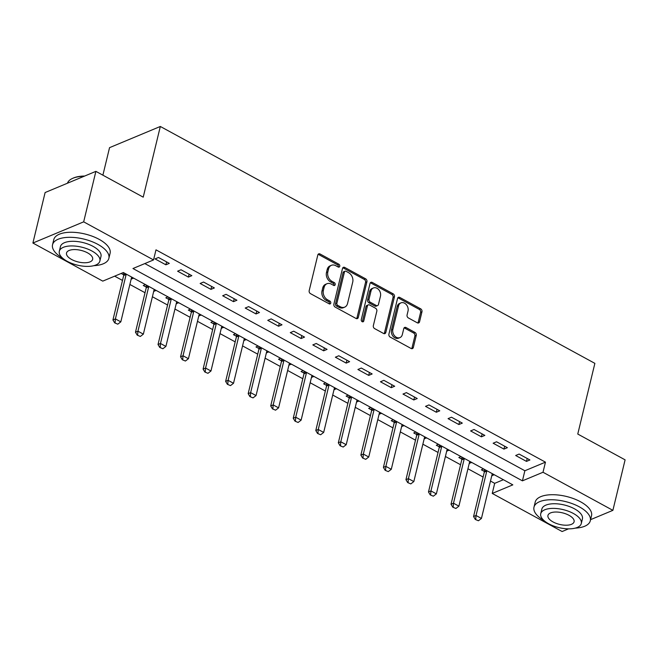 <?xml version="1.0" encoding="UTF-8"?>
<svg xmlns="http://www.w3.org/2000/svg" width="658" height="658" viewBox="0 0 658 658"><rect width="100%" height="100%" fill="white"/><g stroke="black" fill="none" stroke-linecap="round" stroke-linejoin="round"><path stroke-width="0.99" d="M339.767 266.293A1.596 1.226 67.4 0 0 338.87 264.228L320.059 253.98A2.278 1.744 67.4 0 0 318.702 253.865A2.278 1.744 67.4 0 0 317.814 255L309.178 290.68A2.278 1.744 67.4 0 0 310.469 293.632L329.271 303.881A1.596 1.226 67.4 0 0 329.946 301.109L327.511 299.777A7.279 5.585 67.4 0 1 323.382 290.351L324.106 287.373A7.279 5.585 67.4 0 1 326.96 283.738A7.279 5.585 67.4 0 1 331.303 284.116L333.738 285.44A1.596 1.226 67.4 0 0 334.404 282.669L331.969 281.344A7.279 5.585 67.4 0 1 327.84 271.91L328.564 268.933A7.279 5.585 67.4 0 1 331.426 265.306A7.279 5.585 67.4 0 1 335.761 265.684L338.196 267.008A1.596 1.226 67.4 0 0 339.767 266.293M338.327 267.074A1.596 1.226 67.4 0 0 337.496 264.804L318.686 254.556A2.278 1.744 67.4 0 0 318.102 254.35M329.411 303.947A1.596 1.226 67.4 0 0 328.572 301.677L326.138 300.352L327.511 299.777M333.869 285.506A1.596 1.226 67.4 0 0 333.03 283.244L330.604 281.912L331.969 281.344M417.295 322.807A2.278 1.744 67.4 0 0 418.653 322.922A2.278 1.744 67.4 0 0 419.549 321.787L421.967 311.777A2.278 1.744 67.4 0 0 420.676 308.832L399.793 297.449A2.278 1.744 67.4 0 0 398.435 297.326A2.278 1.744 67.4 0 0 397.547 298.461L388.911 334.149A2.278 1.744 67.4 0 0 390.202 337.093L411.086 348.477A2.278 1.744 67.4 0 0 412.443 348.6A2.278 1.744 67.4 0 0 413.339 347.465L416.259 335.366A2.278 1.744 67.4 0 0 414.968 332.422L406.035 327.552A2.278 1.744 67.4 0 0 404.678 327.429A2.278 1.744 67.4 0 0 403.782 328.564L402.334 334.568A6.087 4.672 67.4 0 1 399.941 337.603A6.087 4.672 67.4 0 1 394.561 335.843A6.087 4.672 67.4 0 1 392.867 329.403L398.551 305.912A6.087 4.672 67.4 0 1 400.936 302.877A6.087 4.672 67.4 0 1 406.323 304.629A6.087 4.672 67.4 0 1 408.018 311.07L407.072 314.985A2.278 1.744 67.4 0 0 408.363 317.937L417.295 322.807M568.52 528.851L562.113 531.532L492.242 493.442L512.829 484.856L123.35 272.535L102.771 281.122L32.9 243.032L45.114 192.539L95.887 171.36L143.222 197.161L160.322 126.468L594.873 363.364L577.765 434.05L625.1 459.852L612.886 510.345L590.58 519.655M95.887 171.36L83.673 221.845L153.544 259.935L132.957 268.522L522.427 480.842L543.014 472.255L612.886 510.345M144.834 263.57L524.87 470.75L545.457 462.155L155.987 249.843L153.544 259.935M545.457 462.155L543.014 472.255M366.925 281.772A2.278 1.744 67.4 0 0 365.634 278.827L344.751 267.444A2.278 1.744 67.4 0 0 343.394 267.321A2.278 1.744 67.4 0 0 342.505 268.456L333.869 304.144A2.278 1.744 67.4 0 0 335.161 307.089L356.044 318.472A2.278 1.744 67.4 0 0 357.401 318.587A2.278 1.744 67.4 0 0 358.289 317.452L366.925 281.772L365.552 282.348A2.278 1.744 67.4 0 0 364.261 279.395L343.377 268.012A2.278 1.744 67.4 0 0 342.793 267.806M372.272 282.446L393.155 293.83A2.278 1.744 67.4 0 1 394.446 296.774L385.818 332.463A2.278 1.744 67.4 0 1 384.922 333.598A2.278 1.744 67.4 0 1 383.565 333.474L374.624 328.605A2.278 1.744 67.4 0 1 373.341 325.661L376.837 311.185A2.278 1.744 67.4 0 0 375.545 308.24L369.615 305.008A2.278 1.744 67.4 0 0 368.266 304.893A2.278 1.744 67.4 0 0 367.37 306.028L363.726 321.088A1.596 1.226 67.4 0 1 361.25 319.739L370.026 283.458A2.278 1.744 67.4 0 1 370.915 282.323A2.278 1.744 67.4 0 1 372.272 282.446L370.898 283.014L391.781 294.397L393.155 293.83M155.049 258.907L165.874 264.804L169.303 263.373L158.479 257.475L155.049 258.907M177.594 271.195L188.41 277.092L191.84 275.661L181.024 269.764L177.594 271.195M200.131 283.475L210.947 289.372L214.376 287.941L203.561 282.043L200.131 283.475M222.667 295.763L233.491 301.66L236.921 300.229L226.097 294.332L222.667 295.763M245.212 308.051L256.028 313.948L259.458 312.517L248.642 306.62L245.212 308.051M267.748 320.339L278.564 326.236L281.994 324.805L271.178 318.908L267.748 320.339M290.285 332.627L301.101 338.525L304.539 337.093L293.715 331.196L290.285 332.627M312.821 344.915L323.646 350.813L327.075 349.382L316.251 343.484L312.821 344.915M335.366 357.204L346.182 363.101L349.612 361.67L338.796 355.772L335.366 357.204M357.903 369.483L368.719 375.389L372.148 373.958L361.332 368.052L357.903 369.483M380.439 381.772L391.263 387.669L394.693 386.238L383.869 380.34L380.439 381.772M402.984 394.06L413.8 399.957L417.23 398.526L406.414 392.629L402.984 394.06M425.52 406.348L436.336 412.245L439.766 410.814L428.95 404.917L425.52 406.348M448.057 418.636L458.873 424.533L462.311 423.102L451.487 417.205L448.057 418.636M470.593 430.924L481.417 436.822L484.847 435.39L474.031 429.493L470.593 430.924M493.138 443.212L503.954 449.11L507.384 447.679L496.568 441.781L493.138 443.212M515.675 455.5L526.49 461.398L529.92 459.967L519.104 454.069L515.675 455.5M114.648 276.163L122.495 280.44M129.865 284.462L145.031 292.728M152.401 296.75L167.568 305.016M174.938 309.03L190.113 317.304M197.482 321.318L212.649 329.592M220.019 333.606L235.186 341.872M242.555 345.894L257.722 354.16M265.1 358.182L280.267 366.448M287.636 370.47L302.803 378.737M310.173 382.759L325.34 391.025M332.718 395.039L347.885 403.313M355.254 407.327L370.421 415.601M377.791 419.615L392.958 427.881M400.327 431.903L415.494 440.169M422.872 444.191L438.039 452.457M445.408 456.479L460.575 464.745M467.945 468.767L483.112 477.034M490.49 481.047L494.684 483.342L503.395 479.707M121.162 273.448L123.753 274.855A2.319 1.777 -112.6 0 1 123.688 275.496L112.937 319.936L115.405 318.9L120.817 321.852L131.567 277.421A2.319 1.777 -112.6 0 1 131.682 277.076M131.205 278.918L133.755 278.202M145.476 284.593L143.288 285.506L146.29 287.143A2.319 1.777 -112.6 0 1 146.224 287.785L135.474 332.216L137.95 331.188L143.354 334.141L154.104 289.709A2.319 1.777 -112.6 0 1 154.219 289.364M153.742 291.206L156.291 290.491M168.012 296.881L165.824 297.794L168.826 299.431A2.319 1.777 -112.6 0 1 168.769 300.073L158.019 344.504L160.486 343.476L165.898 346.429L176.648 301.989A2.319 1.777 -112.6 0 1 176.763 301.644M176.278 303.494L178.828 302.779M190.549 309.161L188.361 310.074L191.371 311.719M198.823 315.782L201.373 315.059M213.093 321.449L210.905 322.362L213.908 323.999A2.319 1.777 -112.6 0 1 213.842 324.649L203.092 369.08L205.567 368.052L210.971 370.997L221.721 326.565A2.319 1.777 -112.6 0 1 221.836 326.22M221.359 328.062L223.909 327.347M235.63 333.738L233.442 334.651L236.444 336.287A2.319 1.777 -112.6 0 1 236.378 336.937L225.636 381.369L228.104 380.34L233.516 383.285L244.258 338.854A2.319 1.777 -112.6 0 1 244.381 338.508M243.896 340.351L246.446 339.635M258.166 346.026L255.978 346.939L258.989 348.576M266.441 352.639L268.99 351.923M280.711 358.314L278.523 359.227L281.525 360.864M288.977 364.927L291.527 364.211M303.248 370.602L301.06 371.515L304.062 373.152M311.514 377.215L314.063 376.499M325.784 382.89L323.596 383.803L326.598 385.44A2.319 1.777 -112.6 0 1 326.541 386.082L315.791 430.513L318.258 429.485L323.67 432.438L334.42 387.998A2.319 1.777 -112.6 0 1 334.535 387.652M334.058 389.503L336.6 388.788M348.321 395.17L346.133 396.083L349.143 397.728A2.319 1.777 -112.6 0 1 349.077 398.37L338.327 442.801L340.795 441.773L346.207 444.718L356.957 400.286A2.319 1.777 -112.6 0 1 357.072 399.941M356.595 401.791L359.145 401.076M370.865 407.458L368.677 408.371L371.68 410.008A2.319 1.777 -112.6 0 1 371.614 410.658L360.864 455.089L363.339 454.061L368.743 457.006L379.493 412.574A2.319 1.777 -112.6 0 1 379.608 412.229M379.131 414.071L381.681 413.356M393.402 419.746L391.214 420.659L394.216 422.296M401.668 426.359L404.218 425.644M415.938 432.035L413.75 432.948L416.761 434.584A2.319 1.777 -112.6 0 1 416.695 435.234L405.945 479.666L408.412 478.637L413.824 481.582L424.575 437.151A2.319 1.777 -112.6 0 1 424.69 436.805M424.213 438.647L426.762 437.932M438.483 444.323L436.295 445.236L439.297 446.872A2.319 1.777 -112.6 0 1 439.231 447.522L428.481 491.954L430.949 490.917L436.361 493.87L447.111 449.439A2.319 1.777 -112.6 0 1 447.226 449.093M446.749 450.936L449.299 450.22M461.019 456.611L458.832 457.524L461.834 459.161A2.319 1.777 -112.6 0 1 461.768 459.802L451.018 504.242L453.494 503.205L458.897 506.158L469.647 461.727A2.319 1.777 -112.6 0 1 469.771 461.381M469.286 463.224L471.835 462.508M483.556 468.899L481.368 469.812L484.37 471.449M491.83 475.512L494.372 474.796M160.322 126.468L109.549 147.655L102.887 175.176M32.9 243.032L83.673 221.845M494.684 483.342L492.242 493.442M524.87 470.75L522.427 480.842M131.567 279.115L132.019 277.257M154.104 291.404L154.556 289.545M176.64 303.692L177.092 301.825M199.185 315.972L199.629 314.113M221.721 328.26L222.174 326.401M244.258 340.548L244.71 338.689M266.803 352.836L267.247 350.977M289.339 365.124L289.791 363.265M311.876 377.412L312.328 375.554M334.412 389.701L334.864 387.833M356.957 401.98L357.401 400.122M379.493 414.269L379.946 412.41M402.03 426.557L402.482 424.698M424.575 438.845L425.019 436.986M447.111 451.133L447.563 449.274M469.647 463.421L470.1 461.562M492.184 475.709L492.636 473.842M165.874 264.804L166.581 261.884M188.41 277.092L189.117 274.172M210.947 289.372L211.654 286.46M233.491 301.66L234.19 298.748M256.028 313.948L256.735 311.037M278.564 326.236L279.272 323.317M301.101 338.525L301.808 335.605M323.646 350.813L324.353 347.893M346.182 363.101L346.889 360.181M368.719 375.389L369.426 372.469M391.263 387.669L391.962 384.757M413.8 399.957L414.507 397.045M436.336 412.245L437.044 409.334M458.873 424.533L459.58 421.614M481.417 436.822L482.125 433.902M503.954 449.11L504.661 446.19M526.49 461.398L527.198 458.478M331.426 265.306L330.053 265.881A7.279 5.585 67.4 0 0 327.19 269.509L328.564 268.933M330.604 281.912A7.279 5.585 67.4 0 1 326.475 272.486L327.19 269.509M326.96 283.738L325.595 284.314A7.279 5.585 67.4 0 0 322.733 287.949L324.106 287.373M326.138 300.352A7.279 5.585 67.4 0 1 322.009 290.918L322.733 287.949M356.628 318.678A2.278 1.744 67.4 0 0 356.924 318.028L365.552 282.348M346.026 271.277A1.596 1.226 67.4 0 0 344.455 271.993L336.871 303.313A1.596 1.226 67.4 0 0 337.776 305.378L340.342 306.776A7.279 5.585 67.4 0 0 344.685 307.146A7.279 5.585 67.4 0 0 347.539 303.519L352.721 282.109A7.279 5.585 67.4 0 0 348.592 272.675L346.026 271.277M345.08 271.195L343.706 271.77A1.596 1.226 67.4 0 0 343.081 272.56L344.455 271.993M344.685 307.146L343.311 307.722A7.279 5.585 67.4 0 1 338.969 307.344L336.403 305.945A1.596 1.226 67.4 0 1 335.506 303.881L343.081 272.56M384.149 333.68A2.278 1.744 67.4 0 0 384.445 333.03L393.073 297.35A2.278 1.744 67.4 0 0 391.781 294.397M368.266 304.893L366.893 305.46A2.278 1.744 67.4 0 0 365.996 306.595L362.352 321.663L363.726 321.088M380.472 296.166A6.087 4.672 67.4 0 0 378.778 289.726A6.087 4.672 67.4 0 0 373.39 287.974A6.087 4.672 67.4 0 0 371.005 291.009L368.998 299.283A2.278 1.744 67.4 0 0 370.289 302.228L376.22 305.46A2.278 1.744 67.4 0 0 377.577 305.583A2.278 1.744 67.4 0 0 378.465 304.448L380.472 296.166M373.39 287.974L372.025 288.541A6.087 4.672 67.4 0 0 369.631 291.576L371.005 291.009M377.577 305.583L376.203 306.151A2.278 1.744 67.4 0 1 374.846 306.036L368.916 302.803A2.278 1.744 67.4 0 1 367.625 299.859L369.631 291.576M370.898 283.014A2.278 1.744 67.4 0 0 370.314 282.808M400.936 302.877L399.571 303.445A6.087 4.672 67.4 0 0 397.177 306.48L398.551 305.912M399.941 337.603L398.567 338.171A6.087 4.672 67.4 0 1 393.188 336.419A6.087 4.672 67.4 0 1 391.494 329.979L397.177 306.48M411.669 348.682A2.278 1.744 67.4 0 0 411.966 348.033L414.885 335.942A2.278 1.744 67.4 0 0 413.602 332.997L404.662 328.12A2.278 1.744 67.4 0 0 404.078 327.923M417.888 323.012A2.278 1.744 67.4 0 0 418.175 322.362L420.594 312.353A2.278 1.744 67.4 0 0 419.31 309.408L398.419 298.016A2.278 1.744 67.4 0 0 397.835 297.819M114.681 322.864L117.798 324.172L114.681 322.864L112.937 319.936M126.213 274.09A2.319 1.777 -112.6 0 1 126.155 274.468L115.405 318.9L115.092 322.691M123.671 272.708L123.753 274.838L125.925 273.934M120.817 321.852L117.798 324.172M137.226 335.152L140.343 336.452L137.226 335.152L135.474 332.216M148.757 286.378A2.319 1.777 -112.6 0 1 148.7 286.756L137.95 331.188L137.637 334.98M146.216 284.996L146.29 287.127L148.469 286.222M143.354 334.141L140.343 336.452M159.762 347.44L162.88 348.74L159.762 347.44L158.019 344.504M171.294 298.666A2.319 1.777 -112.6 0 1 171.236 299.045L160.486 343.476L160.174 347.268M168.752 297.276L168.826 299.415L171.006 298.51M165.898 346.429L162.88 348.74M191.289 309.564L191.371 311.703A2.319 1.777 -112.6 0 1 191.305 312.361L180.555 356.792L183.023 355.764L188.435 358.709L199.185 314.277A2.319 1.777 -112.6 0 1 199.3 313.932M182.299 359.729L185.416 361.028L182.299 359.729L180.555 356.792M193.83 310.954A2.319 1.777 -112.6 0 1 193.773 311.333L183.023 355.764L182.71 359.556M188.435 358.709L185.416 361.028M204.844 372.017L207.953 373.316L204.844 372.017L203.092 369.08M216.375 323.243A2.319 1.777 -112.6 0 1 216.309 323.621L205.567 368.052L205.255 371.844M213.825 321.852L213.908 323.991L216.079 323.086M210.971 370.997L207.953 373.316M84.002 176.311A28.977 12.839 -166.4 0 0 72.479 178.433L73.178 178.121A28.278 12.535 13.6 0 1 84.643 176.048M72.479 178.433A28.977 12.839 -166.4 0 0 67.445 183.22M93.773 265.684A28.977 12.839 -166.4 0 0 108.874 258.331A28.977 12.839 -166.4 0 0 97.861 244.365A28.977 12.839 -166.4 0 0 69.509 237.308A28.977 12.839 -166.4 0 0 52.55 244.71A28.977 12.839 -166.4 0 0 62.617 258.15M108.874 258.331L110.092 253.289A28.977 12.839 -166.4 0 0 99.087 239.315A28.977 12.839 -166.4 0 0 70.727 232.258A28.977 12.839 -166.4 0 0 53.767 239.66L52.55 244.71M59.31 251.257L60.437 246.618A20.859 9.245 13.6 0 1 72.643 241.289A20.859 9.245 13.6 0 1 93.058 246.372A20.859 9.245 13.6 0 1 100.987 256.431L99.868 261.07A20.859 9.245 -166.4 0 0 91.939 251.011A20.859 9.245 -166.4 0 0 71.516 245.928A20.859 9.245 -166.4 0 0 59.31 251.257A20.859 9.245 -166.4 0 0 67.239 261.316A20.859 9.245 -166.4 0 0 87.654 266.4A20.859 9.245 -166.4 0 0 99.868 261.07M71.632 259.491A13.448 5.955 -166.4 0 0 84.783 262.764A13.448 5.955 -166.4 0 0 92.655 259.326A13.448 5.955 -166.4 0 0 87.547 252.845A13.448 5.955 -166.4 0 0 74.387 249.571A13.448 5.955 -166.4 0 0 66.524 253.009A13.448 5.955 -166.4 0 0 71.632 259.491M575.207 528.135A28.977 12.839 -166.4 0 0 590.3 520.782A28.977 12.839 -166.4 0 0 579.295 506.816A28.977 12.839 -166.4 0 0 550.935 499.751A28.977 12.839 -166.4 0 0 533.983 507.162A28.977 12.839 -166.4 0 0 544.051 520.601M590.3 520.782L591.526 515.74A28.977 12.839 -166.4 0 0 580.512 501.766A28.977 12.839 -166.4 0 0 552.161 494.709A28.977 12.839 -166.4 0 0 535.201 502.112L533.983 507.162M540.744 513.709L541.863 509.07A20.859 9.245 13.6 0 1 554.077 503.732A20.859 9.245 13.6 0 1 574.492 508.823A20.859 9.245 13.6 0 1 582.42 518.874L581.294 523.521A20.859 9.245 -166.4 0 0 573.365 513.462A20.859 9.245 -166.4 0 0 552.95 508.379A20.859 9.245 -166.4 0 0 540.744 513.709A20.859 9.245 -166.4 0 0 548.665 523.768A20.859 9.245 -166.4 0 0 569.088 528.851A20.859 9.245 -166.4 0 0 581.294 523.521M553.057 521.942A13.448 5.955 -166.4 0 0 566.217 525.216A13.448 5.955 -166.4 0 0 574.089 521.778A13.448 5.955 -166.4 0 0 568.981 515.296A13.448 5.955 -166.4 0 0 555.821 512.023A13.448 5.955 -166.4 0 0 547.95 515.453A13.448 5.955 -166.4 0 0 553.057 521.942M227.38 384.305L230.497 385.604L227.38 384.305L225.636 381.369M238.912 335.531A2.319 1.777 -112.6 0 1 238.854 335.909L228.104 380.34L227.791 384.132M236.37 334.141L236.444 336.279L238.624 335.366M233.516 383.285L230.497 385.604M258.907 346.429L258.981 348.567A2.319 1.777 -112.6 0 1 258.923 349.225L248.173 393.657L250.64 392.62L256.052 395.573L266.803 351.142A2.319 1.777 -112.6 0 1 266.918 350.796M249.917 396.585L253.034 397.893L249.917 396.585L248.173 393.657M261.448 347.811A2.319 1.777 -112.6 0 1 261.391 348.189L250.64 392.62L250.328 396.42M256.052 395.573L253.034 397.893M281.443 358.717L281.525 360.847A2.319 1.777 -112.6 0 1 281.459 361.513L270.709 405.945L273.177 404.909L278.589 407.861L289.339 363.43A2.319 1.777 -112.6 0 1 289.454 363.084M272.453 408.873L275.57 410.181L272.453 408.873L270.709 405.945M283.985 360.099A2.319 1.777 -112.6 0 1 283.927 360.477L273.177 404.909L272.873 408.7M278.589 407.861L275.57 410.181M303.988 371.005L304.062 373.135A2.319 1.777 -112.6 0 1 303.996 373.793L293.246 418.225L295.722 417.197L301.125 420.149L311.876 375.718A2.319 1.777 -112.6 0 1 311.991 375.373M294.998 421.161L298.115 422.469L294.998 421.161L293.246 418.225M306.529 372.387A2.319 1.777 -112.6 0 1 306.472 372.765L295.722 417.197L295.409 420.988M301.125 420.149L298.115 422.469M317.534 433.449L320.652 434.749L317.534 433.449L315.791 430.513M329.066 384.675A2.319 1.777 -112.6 0 1 329.008 385.053L318.258 429.485L317.946 433.277M326.524 383.293L326.598 385.424L328.778 384.519M323.67 432.438L320.652 434.749M340.071 445.737L343.188 447.037L340.071 445.737L338.327 442.801M351.602 396.963A2.319 1.777 -112.6 0 1 351.545 397.342L340.795 441.773L340.482 445.565M349.061 395.573L349.143 397.712L351.314 396.807M346.207 444.718L343.188 447.037M362.616 458.026L365.725 459.325L362.616 458.026L360.864 455.089M374.147 409.251A2.319 1.777 -112.6 0 1 374.089 409.63L363.339 454.061L363.027 457.853M371.597 407.861L371.68 410L373.851 409.095M368.743 457.006L365.725 459.325M394.142 420.149L394.216 422.288A2.319 1.777 -112.6 0 1 394.15 422.946L383.408 467.377L385.876 466.349L391.288 469.294L402.03 424.862A2.319 1.777 -112.6 0 1 402.153 424.517M385.152 470.314L388.269 471.613L385.152 470.314L383.408 467.377M396.684 421.539A2.319 1.777 -112.6 0 1 396.626 421.918L385.876 466.349L385.563 470.141M391.288 469.294L388.269 471.613M407.689 482.594L410.806 483.901L407.689 482.594L405.945 479.666M419.22 433.819A2.319 1.777 -112.6 0 1 419.162 434.198L408.412 478.637L408.1 482.429M416.679 432.438L416.753 434.576L418.932 433.663M413.824 481.582L410.806 483.901M430.225 494.882L433.342 496.19L430.225 494.882L428.481 491.954M441.757 446.108A2.319 1.777 -112.6 0 1 441.699 446.486L430.949 490.917L430.645 494.709M439.215 444.726L439.297 446.864L441.469 445.951M436.361 493.87L433.342 496.19M452.77 507.17L455.887 508.478L452.77 507.17L451.018 504.242M464.301 458.396A2.319 1.777 -112.6 0 1 464.244 458.774L453.494 503.205L453.181 506.997M461.76 457.014L461.834 459.144L464.013 458.239M458.897 506.158L455.887 508.478M484.296 469.302L484.37 471.432A2.319 1.777 -112.6 0 1 484.313 472.09L473.563 516.522L476.03 515.494L481.442 518.446L492.192 474.015A2.319 1.777 -112.6 0 1 492.307 473.661M475.306 519.458L478.424 520.758L475.306 519.458L473.563 516.522M486.838 470.684A2.319 1.777 -112.6 0 1 486.78 471.062L476.03 515.494L475.718 519.285M481.442 518.446L478.424 520.758M337.496 264.804L338.87 264.228M328.572 301.677L329.946 301.109M333.03 283.244L334.404 282.669M326.475 272.486L327.84 271.91M322.009 290.918L323.382 290.351M318.686 254.556L320.059 253.98M356.924 318.028L358.289 317.452M343.377 268.012L344.751 267.444M364.261 279.395L365.634 278.827M335.506 303.881L336.871 303.313M336.403 305.945L337.776 305.378M338.969 307.344L340.342 306.776M393.073 297.35L394.446 296.774M384.445 333.03L385.818 332.463M365.996 306.595L367.37 306.028M367.625 299.859L368.998 299.283M368.916 302.803L370.289 302.228M374.846 306.036L376.22 305.46M391.494 329.979L392.867 329.403M404.662 328.12L406.035 327.552M413.602 332.997L414.968 332.422M414.885 335.942L416.259 335.366M411.966 348.033L413.339 347.465M398.419 298.016L399.793 297.449M419.31 309.408L420.676 308.832M420.594 312.353L421.967 311.777M418.175 322.362L419.549 321.787M123.688 275.496L126.155 274.468M146.224 287.785L148.7 286.756M168.769 300.073L171.236 299.045M191.305 312.361L193.773 311.333M191.371 311.703L193.542 310.798M213.842 324.649L216.309 323.621M236.378 336.937L238.854 335.909M258.923 349.225L261.391 348.189M258.981 348.567L261.16 347.654M281.459 361.513L283.927 360.477M281.525 360.847L283.697 359.942M303.996 373.793L306.472 372.765M304.062 373.135L306.241 372.231M326.541 386.082L329.008 385.053M349.077 398.37L351.545 397.342M371.614 410.658L374.089 409.63M394.15 422.946L396.626 421.918M394.216 422.288L396.396 421.375M416.695 435.234L419.162 434.198M439.231 447.522L441.699 446.486M461.768 459.802L464.244 458.774M484.313 472.09L486.78 471.062M484.37 471.432L486.55 470.528"/></g></svg>
